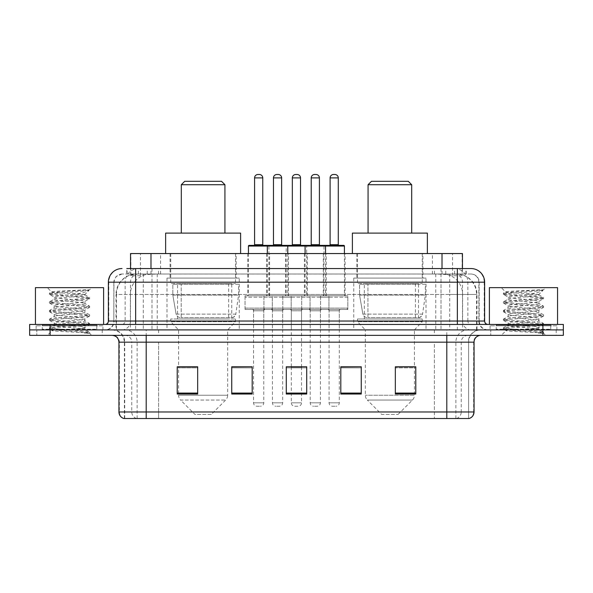 <?xml version="1.0" encoding="UTF-8"?>
<svg xmlns="http://www.w3.org/2000/svg" width="593" height="593" viewBox="0 0 593 593"><rect width="100%" height="100%" fill="white"/><g stroke="black" fill="none" stroke-linecap="round" stroke-linejoin="round"><path stroke-width="0.44" stroke-dasharray="2.96 2.22" d="M426.004 278.095L353.754 278.095L426.004 278.095L426.004 329.901L353.754 329.901L426.004 329.901M353.754 278.095L353.754 329.901M239.246 278.095L166.996 278.095L239.246 278.095L239.246 329.901L166.996 329.901L239.246 329.901M166.996 278.095L166.996 329.901M269.578 253.559L247.763 253.559L269.578 253.559L269.578 295.818L247.763 295.818L269.578 295.818M247.763 253.559L247.763 295.818M307.337 253.559L285.529 253.559L307.337 253.559L307.337 295.818L285.529 295.818L307.337 295.818M285.529 253.559L285.529 295.818M345.096 253.559L323.289 253.559L345.096 253.559L345.096 295.818L323.289 295.818L345.096 295.818M323.289 253.559L323.289 295.818M326.217 253.559L304.409 253.559L326.217 253.559L326.217 295.818L304.409 295.818L326.217 295.818M304.409 253.559L304.409 295.818M288.457 253.559L266.642 253.559L288.457 253.559L288.457 295.818L266.642 295.818L288.457 295.818M266.642 253.559L266.642 295.818M347.824 295.818L320.561 295.818L347.824 295.818L347.824 309.45L320.561 309.45L347.824 309.45M320.561 295.818L320.561 309.45M310.065 295.818L282.802 295.818L310.065 295.818L310.065 309.45L282.802 309.45L310.065 309.45M282.802 295.818L282.802 309.45M272.306 295.818L245.035 295.818L272.306 295.818L272.306 309.45L245.035 309.45L272.306 309.45M245.035 295.818L245.035 309.45M291.185 295.818L263.922 295.818L291.185 295.818L291.185 309.45L263.922 309.45L291.185 309.45M263.922 295.818L263.922 309.45M328.945 295.818L301.681 295.818L328.945 295.818L328.945 309.45L301.681 309.45L328.945 309.45M301.681 295.818L301.681 309.45M263.781 309.45L253.559 309.45L263.781 309.45L263.781 329.901L253.559 329.901L263.781 329.901M253.559 309.45L253.559 329.901M301.541 309.45L291.319 309.45L301.541 309.45L301.541 329.901L291.319 329.901L301.541 329.901M291.319 309.45L291.319 329.901M339.307 309.45L329.078 309.45L339.307 309.45L339.307 329.901L329.078 329.901L339.307 329.901M329.078 309.45L329.078 329.901M320.428 309.45L310.198 309.45L320.428 309.45L320.428 329.901L310.198 329.901L320.428 329.901M310.198 309.45L310.198 329.901M282.661 309.45L272.439 309.45L282.661 309.45L282.661 329.901L272.439 329.901L282.661 329.901M272.439 309.45L272.439 329.901M455.987 274.01L449.353 274.01L459.538 274.255C462.103 275.019 462.977 275.508 462.147 275.715L452.533 275.715L447.055 274.544L435.773 274.033L157.227 274.033L145.945 274.544L140.467 275.715L130.853 275.715L130.542 268.555L466.217 268.555L135.641 268.555M462.458 253.559L130.542 253.559M458.374 274.092A20.451 20.451 0 0 1 476.98 294.454L476.98 329.901L116.02 329.901L476.98 329.901M130.542 275.582L134.626 274.092L143.647 274.01L137.013 274.01M134.626 274.092A20.451 20.451 0 0 0 116.02 294.454L116.436 294.454L116.436 329.901M236.177 253.559L170.065 253.559L236.177 253.559L236.177 278.095L170.065 278.095L236.177 278.095M170.065 253.559L170.065 278.095M422.935 253.559L356.823 253.559L422.935 253.559L422.935 278.095L356.823 278.095L422.935 278.095M356.823 253.559L356.823 278.095M462.458 268.555L462.147 275.715L462.147 253.559M143.647 274.01L449.353 274.01M126.783 274.01L466.217 274.01L126.783 274.01L126.783 268.555L138.562 268.555A13.632 13.424 -90 0 0 125.138 282.186L125.138 321.035L108.378 321.035M470.99 274.01L122.01 274.01L470.99 274.01A8.176 8.176 0 0 1 479.174 282.186L479.174 321.035L125.138 321.035A3.41 3.358 90 0 1 121.78 324.445L488.032 324.445L121.78 324.445M108.378 282.186L479.174 282.186L113.826 282.186L113.826 321.035A8.858 8.858 0 0 1 104.968 329.901L488.032 329.901L104.968 329.901M550.741 324.445L496.215 324.445L550.741 324.445L550.741 329.901L496.215 329.901L550.741 329.901L550.741 325.809L496.215 325.809L550.741 325.809M496.215 324.445L496.215 325.809M96.785 324.445L42.259 324.445L96.785 324.445L96.785 329.901L42.259 329.901L96.785 329.901L96.785 325.809L42.259 325.809L96.785 325.809M42.259 324.445L42.259 325.809M542.899 335.349L29.65 335.349L29.65 324.445L563.35 324.445L563.35 329.901L542.899 329.901L563.35 329.901L563.35 335.349L542.899 335.349L542.899 329.901L50.101 329.901L542.899 329.901L542.899 324.445M29.65 329.901L50.101 329.901L29.65 329.901M441.014 268.555L441.014 282.186L484.207 282.186A13.632 13.424 90 0 0 470.783 268.555L138.562 268.555M102.241 329.901L102.241 335.349L36.81 335.349L102.241 335.349L36.81 335.349L102.241 335.349L102.241 329.901L36.81 329.901L36.81 335.349L36.81 329.901L102.241 329.901M556.19 329.901L556.19 335.349L490.759 335.349L556.19 335.349L490.759 335.349L556.19 335.349L556.19 329.901L490.759 329.901L490.759 335.349L490.759 329.901L556.19 329.901M102.923 325.809L36.129 325.809L102.923 325.809L102.923 329.901L36.129 329.901L102.923 329.901M36.129 325.809L36.129 329.901M556.871 325.809L490.077 325.809L556.871 325.809L556.871 329.901L490.077 329.901L556.871 329.901M490.077 325.809L490.077 329.901M123.848 418.51L468.603 418.51L468.603 342.168A12.268 12.268 0 0 1 480.879 329.901L112.121 329.901L480.879 329.901M124.397 418.51L124.397 342.168L474.059 342.168M446.796 335.349L112.121 335.349L446.796 335.349M496.215 329.901L550.741 329.901L496.215 329.901M42.259 329.901L96.785 329.901L42.259 329.901M395.331 366.911L415.782 366.911L415.782 394.041L415.782 366.77L415.782 394.041L395.331 394.041L395.331 366.911L395.331 394.041L415.782 394.041L415.782 367.045L415.782 394.041L415.782 367.86L395.331 367.86L395.331 366.77L395.331 394.041L395.331 366.77L415.782 366.77L395.331 366.77L414.418 366.77L414.418 329.901L365.34 329.901L365.34 395.235A6.819 6.819 0 0 0 367.341 400.053L412.424 400.053L367.341 400.053L381.699 414.418L398.059 414.418L381.699 414.418M361.256 393.092L361.256 366.77L361.256 394.041L340.805 394.041L340.805 366.911L340.805 394.041L361.256 394.041L361.256 367.045L361.256 394.041L361.256 367.86L340.805 367.86L340.805 366.77L340.805 394.041L340.805 366.911L340.805 394.041L340.805 367.86L361.256 367.86L361.256 366.911L361.256 393.092L340.805 393.092L340.805 394.041L361.256 394.041L361.256 366.911L340.805 366.911L340.805 393.092M197.669 366.911L177.218 366.911L177.218 394.041L197.669 394.041L197.669 366.77L197.669 394.041L177.218 394.041L177.218 366.911L177.218 394.041L197.669 394.041L197.669 367.045L197.669 394.041L197.669 367.86L177.218 367.86L177.218 394.041L177.218 366.911L177.218 394.041L177.218 367.86L197.669 367.86L197.669 366.77L177.218 366.77L197.669 366.77L178.582 366.77L178.582 329.901L170.74 321.717L235.495 321.717L170.74 321.717L170.74 318.99L235.495 318.99L170.74 318.99M252.195 393.092L252.195 366.77L252.195 394.041L231.744 394.041L231.744 366.911L231.744 394.041L252.195 394.041L252.195 367.045L252.195 394.041L252.195 367.86L231.744 367.86L231.744 366.77L231.744 394.041L231.744 366.911L231.744 394.041L231.744 367.86L252.195 367.86L252.195 366.911L252.195 393.092L231.744 393.092L231.744 394.041L252.195 394.041L252.195 366.911L231.744 366.911L231.744 393.092M306.722 393.092L306.722 366.77L306.722 394.041L286.278 394.041L286.278 366.911L286.278 394.041L306.722 394.041L306.722 367.045L306.722 394.041L306.722 367.86L286.278 367.86L286.278 366.77L286.278 394.041L286.278 366.911L286.278 394.041L286.278 367.86L306.722 367.86L306.722 366.911L306.722 393.092L286.278 393.092L286.278 394.041L306.722 394.041L306.722 366.911L286.278 366.911L286.278 393.092M468.277 418.51L469.152 418.51M252.195 366.77L231.744 366.77L252.195 366.77M361.256 366.77L340.805 366.77L361.256 366.77M306.722 366.77L286.278 366.77L306.722 366.77M301.541 366.77L291.319 366.77L291.319 310.814L301.541 310.814L301.541 366.77M415.782 367.86L415.782 367.045L415.782 367.86L395.331 367.86L395.331 394.041L415.782 394.041L415.782 367.86M97.467 329.901L41.577 329.901L97.467 329.901A0.682 0.682 0 0 1 96.785 329.219L42.259 329.219L96.785 329.219L96.785 325.127A0.682 0.682 0 0 1 97.467 324.445L41.577 324.445L97.467 324.445M41.577 329.901A0.682 0.682 0 0 0 42.259 329.219L42.259 325.127A0.682 0.682 0 0 0 41.577 324.445M103.605 324.445L35.447 324.445L103.605 324.445M79.618 328.537C70.159 329.226 51.954 329.908 52.125 330.523C50.398 331.494 88.965 332.376 89.587 333.222L79.573 331.85L59.478 330.412L49.427 328.967L52.125 328.248L79.573 326.083L89.491 324.786L84.932 327.343L84.932 328.537L79.618 328.537L84.932 327.343C85.874 325.905 53.17 324.453 54.119 323.015C53.17 321.576 85.874 320.124 84.932 318.686C85.874 317.248 53.17 315.802 54.119 314.357C53.17 312.919 85.874 311.473 84.932 310.028C85.874 308.59 53.17 307.144 54.119 305.699C53.17 304.261 85.874 302.815 84.932 301.37L84.932 303.534L89.491 306.099L79.573 304.802L52.125 302.638L49.56 301.77L59.478 300.473L86.926 298.309L89.617 297.59L79.573 296.144L52.125 293.98L49.427 293.261L59.478 291.815L89.617 289.769L91.752 287.642L47.299 287.642L91.752 287.642M89.491 324.786L86.926 323.919L59.478 321.754L49.427 320.309L52.125 319.59L79.573 317.425L89.617 315.98L86.926 315.261L59.478 313.097L49.56 311.799L52.125 310.932L79.573 308.768L89.491 307.471L84.932 310.028L84.932 312.192C85.874 310.754 53.17 309.309 54.119 307.863C53.17 306.425 85.874 304.98 84.932 303.534C85.874 302.096 53.17 300.651 54.119 299.213L49.56 301.77M89.491 307.471L86.926 306.603L59.478 304.439L49.427 302.993L52.125 302.274L79.573 300.11L89.491 298.813L84.932 301.37C85.874 299.932 53.17 298.487 54.119 297.049L54.119 299.213C53.17 297.768 85.874 296.322 84.932 294.884L84.162 294.454C79.973 293.55 51.094 292.749 51.643 291.978L47.299 287.642M89.491 298.813L86.926 297.945L59.478 295.781L49.56 294.484L54.119 297.049C55.809 296.204 62.465 295.336 74.073 294.454L84.932 294.454L84.932 294.884L84.162 294.454L84.932 294.454L89.046 290.34C87.327 291.586 82.338 292.957 74.073 294.454M89.491 316.128L84.932 318.686L84.932 320.85C85.874 319.412 53.17 317.959 54.119 316.521C53.17 315.083 85.874 313.638 84.932 312.192L89.491 314.75L79.573 313.46L52.125 311.295L49.427 310.569L59.478 309.131L86.926 306.966L89.491 306.099M49.56 303.142L54.289 305.899L54.119 307.863L49.56 310.428M89.587 333.222L84.577 333.222C87.089 332.428 87.972 331.628 87.23 330.835L81.33 328.537C73.154 327.455 53.311 326.283 54.119 325.179C53.17 323.741 85.874 322.288 84.932 320.85L89.491 323.407L79.573 322.11L52.125 319.946L49.427 319.227L59.478 317.781L86.926 315.624L89.491 314.75M49.56 311.799L54.289 314.549L54.119 316.521L49.56 319.078M81.33 328.537L84.932 328.537L86.674 330.427L89.491 332.065L79.573 330.768L52.125 328.604L49.56 327.736L59.478 326.439L86.926 324.275L89.491 323.407M49.56 320.457L54.289 323.207L54.119 325.179L49.56 327.736M84.577 333.222L89.617 332.213L89.617 333.222L91.752 335.349L47.299 335.349L91.752 335.349M49.56 329.115L52.169 330.635L47.299 335.349M86.044 289.769C76.312 290.459 50.005 291.2 51.643 291.978L49.56 293.112M35.447 287.642L103.605 287.642M49.56 294.484L52.125 293.617L79.573 291.452L89.491 290.155M181.31 233.108L224.932 233.108L181.31 233.108M211.301 414.418L194.941 414.418L180.576 400.053L225.659 400.053L180.576 400.053A6.819 6.819 0 0 1 178.582 395.235L227.66 395.235A6.819 6.819 0 0 1 225.659 400.053L211.301 414.418L194.941 414.418M235.495 318.99L235.495 321.717L227.66 329.901L178.582 329.901L227.66 329.901L227.66 395.235L178.582 395.235L178.582 366.911M177.559 283.55L228.683 283.55L177.559 283.55L177.559 318.99L228.683 318.99L177.559 318.99M228.683 283.55L228.683 318.99M170.74 253.559L235.495 253.559L170.74 253.559L170.74 283.55L235.495 283.55L170.74 283.55M235.495 253.559L235.495 283.55M240.61 253.559L165.632 253.559L240.61 253.559M165.632 233.108L240.61 233.108M181.31 184.719L224.932 184.719M184.719 181.31L221.523 181.31M231.752 317.633L231.744 317.633A4.092 4.092 90 0 0 235.799 314.127L176.114 314.127C176.922 316.469 178.619 317.633 181.184 317.633L181.191 284.232L181.191 317.633C178.626 317.64 176.929 316.477 176.114 314.127L172.83 295.136L172.83 284.232L238.564 284.232L238.564 295.136L172.83 295.136L176.114 314.127L235.799 314.127C234.057 317.077 232.708 318.241 231.752 317.633L181.184 317.633L231.752 317.633L231.744 284.232L181.191 284.232L231.744 284.232M238.564 284.232L172.83 284.232L181.191 284.232L172.83 284.232L172.83 295.136L238.564 295.136L235.799 314.127M368.068 233.108L411.69 233.108L368.068 233.108M398.059 414.418L412.424 400.053A6.819 6.819 0 0 0 414.418 395.235L365.34 395.235L414.418 395.235L414.418 366.911M414.418 329.901L422.26 321.717L357.505 321.717L422.26 321.717L422.26 318.99L357.505 318.99L357.505 321.717L365.34 329.901L414.418 329.901M364.317 283.55L415.441 283.55L364.317 283.55L364.317 318.99L415.441 318.99L364.317 318.99M415.441 283.55L415.441 318.99M357.505 253.559L422.26 253.559L357.505 253.559L357.505 283.55L422.26 283.55L357.505 283.55M422.26 253.559L422.26 283.55M427.368 253.559L352.39 253.559L427.368 253.559M352.39 233.108L427.368 233.108M357.505 318.99L422.26 318.99M368.068 184.719L411.69 184.719M371.477 181.31L408.28 181.31M418.517 317.633L418.51 317.633A4.092 4.092 90 0 0 422.564 314.127L362.872 314.127C363.687 316.469 365.377 317.633 367.949 317.633L367.949 284.232L367.949 317.633C365.384 317.64 363.694 316.477 362.872 314.127L359.588 295.136L359.588 284.232L425.322 284.232L425.322 295.136L359.588 295.136L362.872 314.127L422.564 314.127C420.822 317.077 419.473 318.241 418.517 317.633L367.949 317.633L418.517 317.633L418.51 284.232L367.949 284.232L418.51 284.232M425.322 284.232L359.588 284.232L367.949 284.232L359.588 284.232L359.588 295.136L425.322 295.136L422.564 314.127M551.423 329.901L495.533 329.901L551.423 329.901A0.682 0.682 0 0 1 550.741 329.219L496.215 329.219L550.741 329.219L550.741 325.127A0.682 0.682 0 0 1 551.423 324.445L495.533 324.445L551.423 324.445M495.533 329.901A0.682 0.682 0 0 0 496.215 329.219L496.215 325.127A0.682 0.682 0 0 0 495.533 324.445M557.553 324.445L489.395 324.445L557.553 324.445M533.567 328.537C524.116 329.226 505.911 329.908 506.081 330.523C504.346 331.494 542.914 332.376 543.536 333.222L533.522 331.85L513.427 330.412L503.383 328.967L506.074 328.248L533.522 326.083L543.44 324.786L538.881 327.343L538.881 328.537L533.567 328.537L538.881 327.343C539.83 325.905 507.126 324.453 508.068 323.015C507.126 321.576 539.83 320.124 538.881 318.686C539.83 317.248 507.126 315.802 508.068 314.357C507.126 312.919 539.83 311.473 538.881 310.028C539.83 308.59 507.126 307.144 508.068 305.699C507.126 304.261 539.83 302.815 538.881 301.37L538.881 303.534L543.44 306.099L533.522 304.802L506.074 302.638L503.509 301.77L513.427 300.473L540.875 298.309L543.573 297.59L533.522 296.144L506.074 293.98L503.383 293.261L513.427 291.815L543.573 289.769L545.701 287.642L501.248 287.642L545.701 287.642M543.44 324.786L540.875 323.919L513.427 321.754L503.383 320.309L506.074 319.59L533.522 317.425L543.573 315.98L540.875 315.261L513.427 313.097L503.509 311.799L506.074 310.932L533.522 308.768L543.44 307.471L538.881 310.028L538.881 312.192C539.83 310.754 507.126 309.309 508.068 307.863C507.126 306.425 539.83 304.98 538.881 303.534C539.83 302.096 507.126 300.651 508.068 299.213L503.509 301.77M543.44 307.471L540.875 306.603L513.427 304.439L503.383 302.993L506.074 302.274L533.522 300.11L543.44 298.813L538.881 301.37C539.83 299.932 507.126 298.487 508.068 297.049L508.068 299.213C507.126 297.768 539.83 296.322 538.881 294.884L538.118 294.454C533.922 293.55 505.043 292.749 505.592 291.978L501.248 287.642M543.44 298.813L540.875 297.945L513.427 295.781L503.509 294.484L508.068 297.049C509.765 296.204 516.414 295.336 528.022 294.454L538.881 294.454L538.881 294.884L538.118 294.454L538.881 294.454L542.995 290.34C541.283 291.586 536.294 292.957 528.022 294.454M543.44 316.128L538.881 318.686L538.881 320.85C539.83 319.412 507.126 317.959 508.068 316.521C507.126 315.083 539.83 313.638 538.881 312.192L543.44 314.75L533.522 313.46L506.074 311.295L503.383 310.569L513.427 309.131L540.875 306.966L543.44 306.099M503.509 303.142L508.238 305.899L508.068 307.863L503.509 310.428M543.536 333.222L538.526 333.222C541.038 332.428 541.928 331.628 541.179 330.835L535.286 328.537C527.103 327.455 507.267 326.283 508.068 325.179C507.126 323.741 539.83 322.288 538.881 320.85L543.44 323.407L533.522 322.11L506.074 319.946L503.383 319.227L513.427 317.781L540.875 315.624L543.44 314.75M503.509 311.799L508.238 314.549L508.068 316.521L503.509 319.078M535.286 328.537L538.881 328.537L540.623 330.427L543.44 332.065L533.522 330.768L506.074 328.604L503.509 327.736L513.427 326.439L540.875 324.275L543.44 323.407M503.509 320.457L508.238 323.207L508.068 325.179L503.509 327.736M538.526 333.222L543.573 332.213L543.573 333.222L545.701 335.349L501.248 335.349L545.701 335.349M503.509 329.115L506.125 330.635L501.248 335.349M539.993 289.769C530.261 290.459 503.954 291.2 505.592 291.978L503.509 293.112M489.395 287.642L557.553 287.642M503.509 294.484L506.074 293.617L533.522 291.452L543.44 290.155M287.094 245.376L249.127 245.376M282.32 245.376L272.78 245.376L282.32 245.376M278.236 174.49L276.872 174.49M284.025 309.45L271.075 309.45L284.025 309.45A1.364 1.364 0 0 0 282.661 310.814L282.661 402.832A3.41 3.41 0 0 1 279.259 406.242L275.849 406.242L279.259 406.242M271.075 309.45A1.364 1.364 0 0 1 272.439 310.814L272.439 402.832A3.41 3.41 0 0 0 275.849 406.242M289.821 309.45L265.286 309.45L289.821 309.45A1.364 1.364 0 0 0 291.185 308.086L263.922 308.086L291.185 308.086L291.185 297.182A1.364 1.364 0 0 0 289.821 295.818L265.286 295.818L289.821 295.818M265.286 309.45A1.364 1.364 0 0 1 263.922 308.086L263.922 297.182A1.364 1.364 0 0 1 265.286 295.818M287.775 253.559L287.775 294.454A1.364 1.364 0 0 0 289.139 295.818L265.96 295.818L289.139 295.818M267.324 253.559L267.324 294.454A1.364 1.364 0 0 1 265.96 295.818M324.853 245.376L286.886 245.376A0.682 0.682 0 0 0 286.204 246.058L286.204 294.454A1.364 1.364 0 0 1 284.848 295.818L308.019 295.818L284.848 295.818M320.087 245.376L310.539 245.376L320.087 245.376M315.995 174.49L314.631 174.49M321.784 309.45L308.834 309.45L321.784 309.45A1.364 1.364 0 0 0 320.428 310.814L320.428 402.832A3.41 3.41 0 0 1 317.018 406.242L313.608 406.242L317.018 406.242M308.834 309.45A1.364 1.364 0 0 1 310.198 310.814L310.198 402.832A3.41 3.41 0 0 0 313.608 406.242M327.581 309.45L303.045 309.45L327.581 309.45A1.364 1.364 0 0 0 328.945 308.086L301.681 308.086L328.945 308.086L328.945 297.182A1.364 1.364 0 0 0 327.581 295.818L303.045 295.818L327.581 295.818M303.045 309.45A1.364 1.364 0 0 1 301.681 308.086L301.681 297.182A1.364 1.364 0 0 1 303.045 295.818M325.535 253.559L325.535 294.454A1.364 1.364 0 0 0 326.899 295.818L303.727 295.818L326.899 295.818M305.091 253.559L305.091 294.454A1.364 1.364 0 0 1 303.727 295.818M253.9 245.376L263.44 245.376L253.9 245.376M252.195 309.45L265.145 309.45L252.195 309.45A1.364 1.364 0 0 1 253.559 310.814L253.559 402.832A3.41 3.41 0 0 0 256.969 406.242L260.371 406.242L256.969 406.242M265.145 309.45A1.364 1.364 0 0 0 263.781 310.814L263.781 402.832A3.41 3.41 0 0 1 260.371 406.242M246.399 309.45L270.942 309.45L246.399 309.45A1.364 1.364 0 0 1 245.035 308.086L272.306 308.086L245.035 308.086L245.035 297.182A1.364 1.364 0 0 1 246.399 295.818L270.942 295.818L246.399 295.818M270.942 309.45A1.364 1.364 0 0 0 272.306 308.086L272.306 297.182A1.364 1.364 0 0 0 270.942 295.818M248.445 253.559L248.445 294.454A1.364 1.364 0 0 1 247.081 295.818L270.26 295.818L247.081 295.818M248.445 246.058L268.896 246.058L268.896 294.454A1.364 1.364 0 0 0 270.26 295.818M259.356 174.49L257.992 174.49M291.66 245.376L301.2 245.376L291.66 245.376M289.955 309.45A1.364 1.364 0 0 1 291.319 310.814L301.541 310.814A1.364 1.364 0 0 1 302.904 309.45L289.955 309.45L302.904 309.45M284.166 309.45L308.701 309.45L284.166 309.45A1.364 1.364 0 0 1 282.802 308.086L310.065 308.086L282.802 308.086L282.802 297.182A1.364 1.364 0 0 1 284.166 295.818L308.701 295.818L284.166 295.818M308.701 309.45A1.364 1.364 0 0 0 310.065 308.086L310.065 297.182A1.364 1.364 0 0 0 308.701 295.818M268.896 246.058L306.655 246.058L306.655 294.454A1.364 1.364 0 0 0 308.019 295.818M291.319 366.911L291.319 402.832A3.41 3.41 0 0 0 294.728 406.242L298.138 406.242L294.728 406.242M301.541 366.911L301.541 402.832A3.41 3.41 0 0 1 298.138 406.242M297.115 174.49L295.751 174.49M306.655 246.058L323.971 246.058A0.682 0.682 0 0 1 324.653 245.376L343.732 245.376M329.419 245.376L338.966 245.376L329.419 245.376M327.714 309.45L340.671 309.45L327.714 309.45A1.364 1.364 0 0 1 329.078 310.814L329.078 402.832A3.41 3.41 0 0 0 332.488 406.242L335.897 406.242L332.488 406.242M340.671 309.45A1.364 1.364 0 0 0 339.307 310.814L339.307 402.832A3.41 3.41 0 0 1 335.897 406.242M321.925 309.45L346.46 309.45L321.925 309.45A1.364 1.364 0 0 1 320.561 308.086L347.824 308.086L320.561 308.086L320.561 297.182A1.364 1.364 0 0 1 321.925 295.818L346.46 295.818L321.925 295.818M346.46 309.45A1.364 1.364 0 0 0 347.824 308.086L347.824 297.182A1.364 1.364 0 0 0 346.46 295.818M344.414 246.058L323.971 246.058L323.971 294.454A1.364 1.364 0 0 1 322.607 295.818L345.778 295.818L322.607 295.818M344.414 253.559L344.414 294.454A1.364 1.364 0 0 0 345.778 295.818M334.875 174.49L333.511 174.49M130.853 275.715L130.853 253.559M133.462 274.255A20.451 20.14 -90 0 0 116.436 294.454L476.98 294.454L449.709 294.454L449.709 329.901M476.564 329.901L476.564 294.454A20.451 20.14 90 0 0 459.538 274.255M143.291 274.01L143.291 294.454L116.02 294.454L116.02 329.901M435.773 274.033L435.773 329.901M447.055 274.544A20.451 20.14 90 0 1 462.622 294.454L462.622 329.901M157.227 274.033L157.227 329.901M145.945 274.544A20.451 20.14 -90 0 0 130.378 294.454L130.378 329.901M449.709 274.01L449.709 294.454L143.291 294.454L143.291 329.901M150.985 274.055L150.985 268.555M140.467 275.715L140.467 253.559M160.599 274.055L160.599 253.559M432.401 274.055L432.401 253.559M452.533 275.715L452.533 253.559M442.015 274.055L442.015 268.555M147.234 274.01L147.234 268.555M122.01 274.01L116.087 276.538L113.96 280.719L113.826 321.035L457.359 321.035L457.359 274.01M151.986 268.555L151.986 321.035L114.16 321.035A8.858 8.725 90 0 1 105.435 329.901M457.359 329.901L457.359 321.035L479.174 321.035C479.7 326.417 482.65 329.374 488.032 329.901M484.622 321.035L484.207 321.035L484.207 282.186L484.622 282.186M50.101 324.445L50.101 335.349M122.217 268.555A13.632 13.424 -90 0 0 108.793 282.186L108.793 321.035A3.41 3.358 90 0 1 105.435 324.445M454.438 268.555A13.632 13.424 90 0 1 467.862 282.186L467.862 321.035L441.014 321.035L441.014 324.445M487.565 324.445A3.41 3.358 -90 0 1 484.207 321.035L467.862 321.035A3.41 3.358 -90 0 0 471.22 324.445M122.217 274.01A8.176 8.057 -90 0 0 114.16 282.186L441.014 282.186L441.014 321.035L151.986 321.035L151.986 324.445M151.986 274.01L151.986 329.901M138.562 274.01A8.176 8.057 -90 0 0 130.504 282.186L130.504 321.035A8.858 8.725 90 0 1 121.78 329.901M135.641 274.01L135.641 329.901M470.783 274.01A8.176 8.057 90 0 1 478.84 282.186L478.84 321.035A8.858 8.725 -90 0 0 487.565 329.901M454.438 274.01A8.176 8.057 90 0 1 462.496 282.186L462.496 321.035A8.858 8.725 -90 0 0 471.22 329.901M441.014 274.01L441.014 329.901M127.095 274.01L127.095 268.555M138.391 274.01L138.391 268.555M158.531 274.01L158.531 268.555M434.469 274.01L434.469 268.555M454.609 274.01L454.609 268.555M465.905 274.01L465.905 268.555M445.766 274.01L445.766 268.555M456.41 418.51A6.819 6.716 90 0 0 461.243 411.965L158.605 411.965L158.605 342.168L434.395 342.168L434.395 418.51L434.395 342.168L468.277 342.168A12.268 12.082 -90 0 1 480.36 329.901M146.204 418.51L146.204 342.168L124.397 342.168C123.67 334.719 119.578 330.627 112.121 329.901M136.59 418.51A6.819 6.716 -90 0 1 131.757 411.965L131.757 342.168L158.605 342.168L158.605 418.51L158.605 411.965L118.941 411.965M118.941 342.168L131.757 342.168A6.819 6.716 90 0 0 125.049 335.349M124.189 418.51A6.819 6.716 -90 0 1 119.356 411.965L119.356 342.168A6.819 6.716 90 0 0 112.64 335.349M468.811 418.51A6.819 6.716 90 0 0 473.644 411.965L461.243 411.965L461.243 342.168A6.819 6.716 -90 0 1 467.951 335.349M474.059 411.965L473.644 411.965L473.644 342.168A6.819 6.716 -90 0 1 480.36 335.349M158.605 329.901L158.605 335.349M434.395 329.901L434.395 335.349M455.869 418.51L455.869 342.168A12.268 12.082 -90 0 1 467.951 329.901M468.603 418.51L468.603 342.168L146.204 342.168L146.204 329.901M446.796 418.51L446.796 329.901M124.723 418.51L124.723 342.168A12.268 12.082 90 0 0 112.64 329.901M137.131 418.51L137.131 342.168A12.268 12.082 90 0 0 125.049 329.901M197.669 393.092L177.218 393.092M415.782 393.092L395.331 393.092M96.785 325.127L42.259 325.127L96.785 325.127M550.741 325.127L496.215 325.127L550.741 325.127M273.462 177.9L281.638 177.9M282.661 310.814L272.439 310.814L282.661 310.814M263.922 297.182L291.185 297.182L263.922 297.182M267.324 294.454L287.775 294.454L267.324 294.454M281.638 244.694L273.462 244.694M282.661 402.832L272.439 402.832L282.661 402.832M311.221 177.9L319.405 177.9M320.428 310.814L310.198 310.814L320.428 310.814M301.681 297.182L328.945 297.182L301.681 297.182M305.091 294.454L325.535 294.454L305.091 294.454M319.405 244.694L311.221 244.694M320.428 402.832L310.198 402.832L320.428 402.832M262.758 244.694L254.582 244.694M253.559 310.814L263.781 310.814L253.559 310.814M272.306 297.182L245.035 297.182L272.306 297.182M268.896 294.454L248.445 294.454L268.896 294.454M253.559 402.832L263.781 402.832L253.559 402.832M254.582 177.9L262.758 177.9M300.525 244.694L292.342 244.694M310.065 297.182L282.802 297.182L310.065 297.182M306.655 294.454L286.204 294.454L306.655 294.454M291.319 402.832L301.541 402.832L291.319 402.832M292.342 177.9L300.525 177.9M338.284 244.694L330.101 244.694M329.078 310.814L339.307 310.814L329.078 310.814M347.824 297.182L320.561 297.182L347.824 297.182M344.414 294.454L323.971 294.454L344.414 294.454M329.078 402.832L339.307 402.832L329.078 402.832M330.101 177.9L338.284 177.9M466.217 274.01L466.217 268.555M49.427 327.885L49.427 328.967M89.617 323.556L89.617 324.638M49.427 319.227L49.427 320.309M89.617 314.898L89.617 315.98M49.427 310.569L49.427 311.651M89.617 306.24L89.617 307.322M49.427 301.911L49.427 302.993M89.617 297.59L89.617 298.672M49.427 293.261L49.427 294.343M84.762 294.684L89.491 297.441M503.383 327.885L503.383 328.967M543.573 323.556L543.573 324.638M503.383 319.227L503.383 320.309M543.573 314.898L543.573 315.98M503.383 310.569L503.383 311.651M543.573 306.24L543.573 307.322M503.383 301.911L503.383 302.993M543.573 297.59L543.573 298.672M503.383 293.261L503.383 294.343M538.711 294.684L543.44 297.441"/><path stroke-width="0.89" d="M126.783 268.555L135.641 268.555L126.783 268.555L130.542 268.555L130.542 253.559L462.458 253.559L462.458 268.555M122.01 268.555A13.632 13.632 0 0 0 108.378 282.186L108.378 321.035A3.41 3.41 0 0 1 104.968 324.445M470.99 268.555A13.632 13.632 0 0 1 484.622 282.186L135.641 282.186L135.641 268.555L470.783 268.555M484.622 282.186L484.622 321.035C484.829 323.111 485.964 324.245 488.032 324.445M50.101 324.445L29.65 324.445L29.65 329.901L50.101 329.901L29.65 329.901L29.65 335.349L50.101 335.349L50.101 329.901L542.899 329.901L50.101 329.901L50.101 324.445L542.899 324.445L542.899 329.901L563.35 329.901L542.899 329.901L542.899 335.349L50.101 335.349M542.899 335.349L563.35 335.349L563.35 324.445L542.899 324.445M474.059 411.965C473.874 415.233 472.236 417.413 469.152 418.51L446.796 418.51L446.796 411.965L474.059 411.965L474.059 342.168A6.819 6.819 0 0 1 480.879 335.349M446.796 418.51L123.848 418.51A6.819 6.819 0 0 1 118.941 411.965L118.941 342.168C118.533 338.025 116.265 335.757 112.121 335.349M415.782 394.041L415.782 366.77L395.331 366.77L395.331 394.041L415.782 394.041M361.256 394.041L361.256 366.77L340.805 366.77L340.805 394.041L361.256 394.041M197.669 394.041L197.669 366.77L177.218 366.77L177.218 394.041L197.669 394.041M252.195 394.041L252.195 366.77L231.744 366.77L231.744 394.041L252.195 394.041M306.722 394.041L306.722 366.77L286.278 366.77L286.278 394.041L306.722 394.041M395.331 366.911L414.418 366.911M252.195 366.77L231.744 366.911L252.195 366.77M178.582 366.911L197.669 366.911M361.256 366.77L340.805 366.911L361.256 366.77M291.319 366.911L301.541 366.911M103.605 324.445L103.605 287.642L35.447 287.642L35.447 324.445M181.31 184.719L224.932 184.719L221.523 181.31L184.719 181.31L181.31 184.719L181.31 233.108M224.932 184.719L224.932 233.108M240.61 253.559L240.61 233.108L165.632 233.108L165.632 253.559M368.068 184.719L411.69 184.719L408.28 181.31L371.477 181.31L368.068 184.719L368.068 233.108M411.69 184.719L411.69 233.108M427.368 253.559L427.368 233.108L352.39 233.108L352.39 253.559M557.553 324.445L557.553 287.642L489.395 287.642L489.395 324.445M324.653 245.376L343.732 245.376A0.682 0.682 0 0 1 344.414 246.058L267.324 246.058A0.682 0.682 0 0 1 268.006 245.376L287.094 245.376A0.682 0.682 0 0 1 287.775 246.058L287.775 253.559M281.638 177.9L273.462 177.9A3.41 3.41 0 0 1 276.872 174.49L278.236 174.49A3.41 3.41 0 0 1 281.638 177.9L281.638 244.694A0.682 0.682 0 0 0 282.32 245.376M273.462 177.9L273.462 244.694A0.682 0.682 0 0 1 272.78 245.376M268.006 245.376L249.127 245.376A0.682 0.682 0 0 0 248.445 246.058L267.324 246.058L267.324 253.559M305.091 253.559L305.091 246.058A0.682 0.682 0 0 1 305.773 245.376L324.853 245.376A0.682 0.682 0 0 1 325.535 246.058L325.535 253.559M319.405 177.9L311.221 177.9A3.41 3.41 0 0 1 314.631 174.49L315.995 174.49A3.41 3.41 0 0 1 319.405 177.9L319.405 244.694A0.682 0.682 0 0 0 320.087 245.376M311.221 177.9L311.221 244.694A0.682 0.682 0 0 1 310.539 245.376M268.896 246.058A0.682 0.682 0 0 0 268.214 245.376M254.582 177.9A3.41 3.41 0 0 1 257.992 174.49L259.356 174.49A3.41 3.41 0 0 1 262.758 177.9L254.582 177.9L254.582 244.694A0.682 0.682 0 0 1 253.9 245.376M262.758 177.9L262.758 244.694A0.682 0.682 0 0 0 263.44 245.376M248.445 246.058L248.445 253.559M306.655 246.058A0.682 0.682 0 0 0 305.973 245.376M286.886 245.376L305.773 245.376M292.342 177.9A3.41 3.41 0 0 1 295.751 174.49L297.115 174.49A3.41 3.41 0 0 1 300.525 177.9L292.342 177.9L292.342 244.694A0.682 0.682 0 0 1 291.66 245.376M300.525 177.9L300.525 244.694A0.682 0.682 0 0 0 301.2 245.376M330.101 177.9A3.41 3.41 0 0 1 333.511 174.49L334.875 174.49A3.41 3.41 0 0 1 338.284 177.9L330.101 177.9L330.101 244.694A0.682 0.682 0 0 1 329.419 245.376M338.284 177.9L338.284 244.694A0.682 0.682 0 0 0 338.966 245.376M344.414 246.058L344.414 253.559M150.985 268.555L150.985 253.559M442.015 268.555L442.015 253.559M135.641 324.445L135.641 282.186L108.378 282.186M108.378 321.035L484.622 321.035M457.359 268.555L457.359 324.445M446.796 335.349L446.796 342.168L118.941 342.168M474.059 342.168L446.796 342.168L446.796 411.965L146.204 411.965L146.204 418.51M118.941 411.965L146.204 411.965L146.204 335.349M306.722 393.092L286.278 393.092M252.195 393.092L231.744 393.092M197.669 393.092L177.218 393.092M361.256 393.092L340.805 393.092M415.782 393.092L395.331 393.092M273.462 244.694L281.638 244.694M311.221 244.694L319.405 244.694M254.582 244.694L262.758 244.694M292.342 244.694L300.525 244.694M330.101 244.694L338.284 244.694"/></g></svg>
